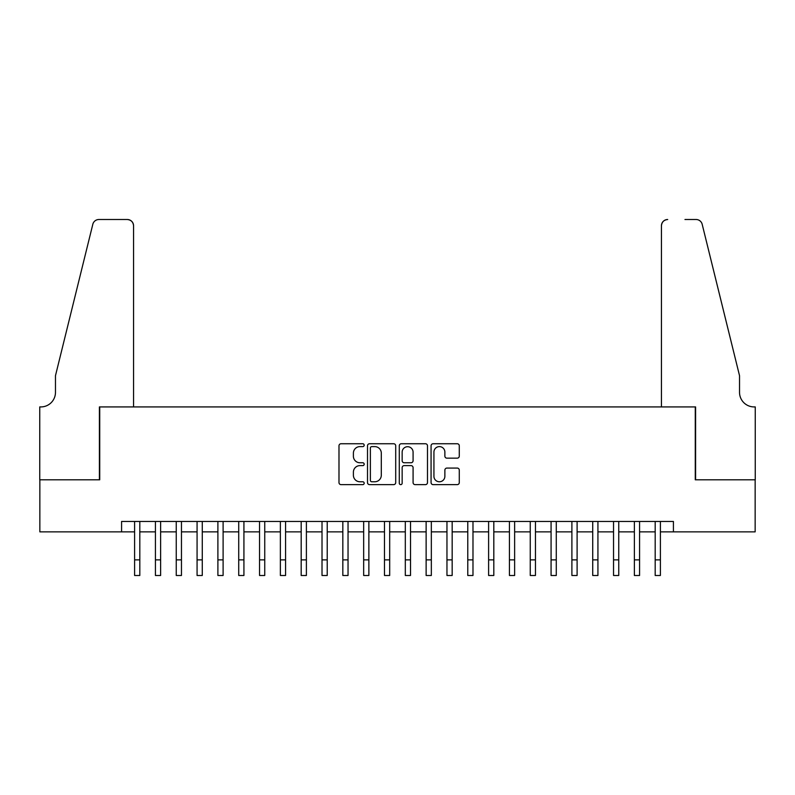 <?xml version="1.0" encoding="UTF-8"?>
<svg xmlns="http://www.w3.org/2000/svg" width="795" height="795" viewBox="0 0 795 795"><rect width="100%" height="100%" fill="white"/><g stroke="black" fill="none" stroke-linecap="round" stroke-linejoin="round"><path stroke-width="1.19" d="M364.18 445.18A1.431 1.431 0 0 0 362.749 443.749L341.035 443.749A2.047 2.047 0 0 0 338.988 445.796L338.988 482.585A2.047 2.047 0 0 0 341.035 484.632L362.749 484.632A1.431 1.431 0 0 0 364.18 483.201A1.431 1.431 0 0 0 362.749 481.77L359.946 481.77A6.539 6.539 0 0 1 353.397 475.221L353.397 472.16A6.539 6.539 0 0 1 359.946 465.622L362.749 465.622A1.431 1.431 0 0 0 364.18 464.191A1.431 1.431 0 0 0 362.749 462.76L359.946 462.76A6.539 6.539 0 0 1 353.397 456.221L353.397 453.15A6.539 6.539 0 0 1 359.946 446.611L362.749 446.611A1.431 1.431 0 0 0 364.18 445.18M457.234 458.159A2.047 2.047 0 0 0 459.281 456.111L459.281 445.796A2.047 2.047 0 0 0 457.234 443.749L433.116 443.749A2.047 2.047 0 0 0 431.069 445.796L431.069 482.585A2.047 2.047 0 0 0 433.116 484.632L457.234 484.632A2.047 2.047 0 0 0 459.281 482.585L459.281 470.113A2.047 2.047 0 0 0 457.234 468.076L446.909 468.076A2.047 2.047 0 0 0 444.872 470.113L444.872 476.294A5.466 5.466 0 0 1 439.406 481.77A5.466 5.466 0 0 1 433.931 476.294L433.931 452.077A5.466 5.466 0 0 1 439.406 446.611A5.466 5.466 0 0 1 444.872 452.077L444.872 456.111A2.047 2.047 0 0 0 446.909 458.159L457.234 458.159M121.585 531.865L39.849 531.865L39.849 479.802L99.723 479.802L99.723 406.921L695.277 406.921L695.277 479.802L755.151 479.802L755.151 531.865L673.415 531.865L673.415 521.45L121.585 521.45L121.585 531.865L134.603 531.865M395.711 445.796A2.047 2.047 0 0 0 393.664 443.749L369.546 443.749A2.047 2.047 0 0 0 367.509 445.796L367.509 482.585A2.047 2.047 0 0 0 369.546 484.632L393.664 484.632A2.047 2.047 0 0 0 395.711 482.585L395.711 445.796M401.336 443.749L425.454 443.749A2.047 2.047 0 0 1 427.491 445.796L427.491 482.585A2.047 2.047 0 0 1 425.454 484.632L415.129 484.632A2.047 2.047 0 0 1 413.082 482.585L413.082 467.659A2.047 2.047 0 0 0 411.045 465.622L404.198 465.622A2.047 2.047 0 0 0 402.151 467.659L402.151 483.201A1.431 1.431 0 0 1 400.72 484.632A1.431 1.431 0 0 1 399.289 483.201L399.289 445.796A2.047 2.047 0 0 1 401.336 443.749M139.811 531.865L155.423 531.865M160.63 531.865L176.252 531.865M181.459 531.865L197.071 531.865M202.278 531.865L217.9 531.865M223.107 531.865L238.719 531.865M243.926 531.865L259.548 531.865M264.745 531.865L280.367 531.865M285.574 531.865L301.186 531.865M306.393 531.865L322.015 531.865M327.222 531.865L342.834 531.865M348.041 531.865L363.663 531.865M368.87 531.865L384.482 531.865M389.689 531.865L405.311 531.865M410.518 531.865L426.13 531.865M431.337 531.865L446.959 531.865M452.166 531.865L467.778 531.865M472.985 531.865L488.607 531.865M493.814 531.865L509.426 531.865M514.633 531.865L530.255 531.865M535.452 531.865L551.074 531.865M556.281 531.865L571.893 531.865M577.1 531.865L592.722 531.865M597.929 531.865L613.541 531.865M618.749 531.865L634.37 531.865M639.577 531.865L655.189 531.865M660.397 531.865L673.415 531.865M371.802 446.611A1.431 1.431 0 0 0 370.371 448.042L370.371 480.339A1.431 1.431 0 0 0 371.802 481.77L374.763 481.77A6.539 6.539 0 0 0 381.302 475.221L381.302 453.15A6.539 6.539 0 0 0 374.763 446.611L371.802 446.611M413.082 452.176A5.466 5.466 0 0 0 407.616 446.71A5.466 5.466 0 0 0 402.151 452.176L402.151 460.712A2.047 2.047 0 0 0 404.198 462.76L411.045 462.76A2.047 2.047 0 0 0 413.082 460.712L413.082 452.176M134.603 559.869L139.811 559.869L139.811 575.491L134.603 575.491L134.603 521.45M139.811 559.869L139.811 521.45M133.56 406.921L133.56 225.76A6.251 6.251 0 0 0 127.309 219.509L98.888 219.509A6.251 6.251 0 0 0 92.826 224.26L55.471 375.687L55.471 392.342A14.578 14.578 0 0 1 40.893 406.921L39.75 406.921L39.75 479.802L99.405 479.802L99.405 406.921L133.56 406.921L133.56 225.76C133.162 221.994 131.086 219.907 127.309 219.509L110.028 219.509M92.826 224.26C94.416 220.831 94.416 220.831 92.826 224.26C94.416 220.831 94.416 220.831 92.826 224.26M55.471 392.342A14.578 14.578 0 0 1 40.893 406.921M661.44 406.921L661.44 225.76L661.44 406.921L695.595 406.921L695.595 479.802L755.25 479.802L755.25 406.921L754.107 406.921A14.578 14.578 0 0 1 739.529 392.342A14.578 14.578 0 0 0 754.107 406.921M728.071 329.259L702.174 224.26L739.529 375.687L739.529 392.342M684.972 219.509L696.112 219.509A6.251 6.251 0 0 1 702.174 224.26C700.584 220.831 700.584 220.831 702.174 224.26C700.584 220.831 700.584 220.831 702.174 224.26M667.691 219.509A6.251 6.251 0 0 0 661.44 225.76C661.837 221.994 663.914 219.907 667.691 219.509M155.423 575.491L160.63 575.491L155.423 575.491L155.423 521.45M160.63 575.491L160.63 521.45M176.252 575.491L181.459 575.491L176.252 575.491L176.252 521.45M181.459 575.491L181.459 521.45M197.071 575.491L202.278 575.491L197.071 575.491L197.071 521.45M202.278 575.491L202.278 521.45M217.9 575.491L223.107 575.491L217.9 575.491L217.9 521.45M223.107 575.491L223.107 521.45M238.719 575.491L243.926 575.491L238.719 575.491L238.719 521.45M243.926 575.491L243.926 521.45M259.548 575.491L264.745 575.491L259.548 575.491L259.548 521.45M264.745 575.491L264.745 521.45M280.367 575.491L285.574 575.491L280.367 575.491L280.367 521.45M285.574 575.491L285.574 521.45M301.186 575.491L306.393 575.491L301.186 575.491L301.186 521.45M306.393 575.491L306.393 521.45M322.015 575.491L327.222 575.491L322.015 575.491L322.015 521.45M327.222 575.491L327.222 521.45M342.834 575.491L348.041 575.491L342.834 575.491L342.834 521.45M348.041 575.491L348.041 521.45M363.663 575.491L368.87 575.491L363.663 575.491L363.663 521.45M368.87 575.491L368.87 521.45M384.482 575.491L389.689 575.491L384.482 575.491L384.482 521.45M389.689 575.491L389.689 521.45M405.311 575.491L410.518 575.491L405.311 575.491L405.311 521.45M410.518 575.491L410.518 521.45M426.13 575.491L431.337 575.491L426.13 575.491L426.13 521.45M431.337 575.491L431.337 521.45M446.959 575.491L452.166 575.491L446.959 575.491L446.959 521.45M452.166 575.491L452.166 521.45M467.778 575.491L472.985 575.491L467.778 575.491L467.778 521.45M472.985 575.491L472.985 521.45M488.607 575.491L493.814 575.491L488.607 575.491L488.607 521.45M493.814 575.491L493.814 521.45M509.426 575.491L514.633 575.491L509.426 575.491L509.426 521.45M514.633 575.491L514.633 521.45M530.255 575.491L535.452 575.491L530.255 575.491L530.255 521.45M535.452 575.491L535.452 521.45M551.074 575.491L556.281 575.491L551.074 575.491L551.074 521.45M556.281 575.491L556.281 521.45M571.893 575.491L577.1 575.491L571.893 575.491L571.893 521.45M577.1 575.491L577.1 521.45M592.722 575.491L597.929 575.491L592.722 575.491L592.722 521.45M597.929 575.491L597.929 521.45M613.541 575.491L618.749 575.491L613.541 575.491L613.541 521.45M618.749 575.491L618.749 521.45M634.37 575.491L639.577 575.491L634.37 575.491L634.37 521.45M639.577 575.491L639.577 521.45M655.189 575.491L660.397 575.491L655.189 575.491L655.189 521.45M660.397 575.491L660.397 521.45M155.423 559.869L160.63 559.869M176.252 559.869L181.459 559.869M197.071 559.869L202.278 559.869M217.9 559.869L223.107 559.869M238.719 559.869L243.926 559.869M259.548 559.869L264.745 559.869M280.367 559.869L285.574 559.869M301.186 559.869L306.393 559.869M322.015 559.869L327.222 559.869M342.834 559.869L348.041 559.869M363.663 559.869L368.87 559.869M384.482 559.869L389.689 559.869M405.311 559.869L410.518 559.869M426.13 559.869L431.337 559.869M446.959 559.869L452.166 559.869M467.778 559.869L472.985 559.869M488.607 559.869L493.814 559.869M509.426 559.869L514.633 559.869M530.255 559.869L535.452 559.869M551.074 559.869L556.281 559.869M571.893 559.869L577.1 559.869M592.722 559.869L597.929 559.869M613.541 559.869L618.749 559.869M634.37 559.869L639.577 559.869M655.189 559.869L660.397 559.869"/></g></svg>
